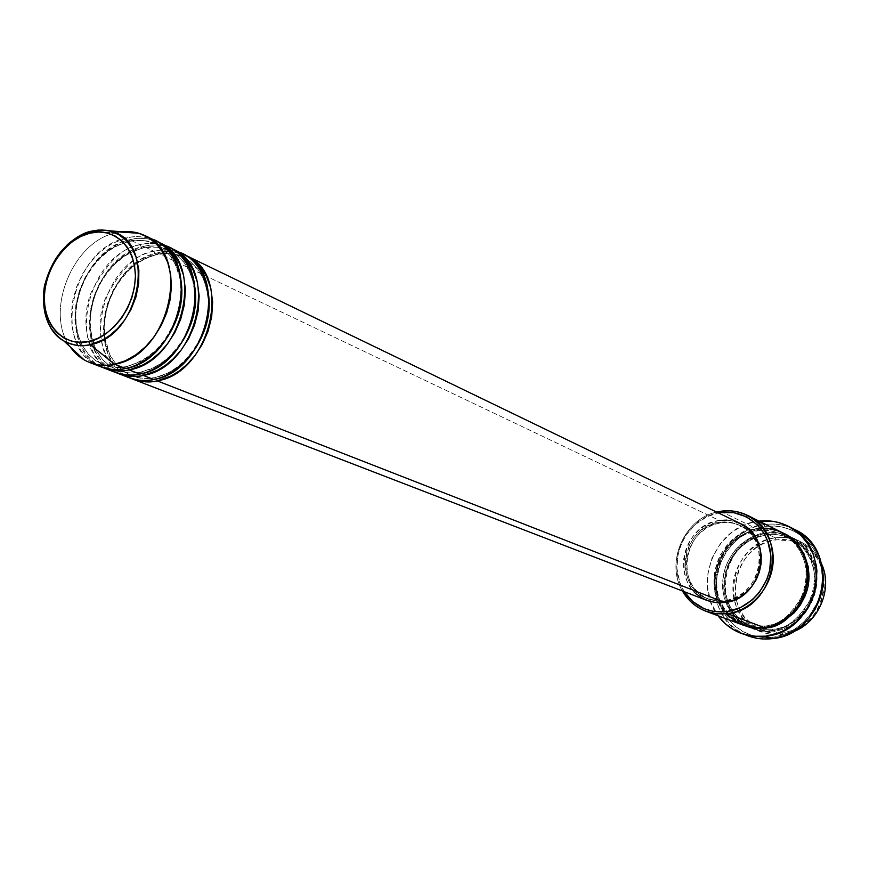 <?xml version="1.0" encoding="UTF-8"?>
<svg xmlns="http://www.w3.org/2000/svg" width="869" height="869" viewBox="0 0 869 869"><rect width="100%" height="100%" fill="white"/><g stroke="black" fill="none" stroke-linecap="round" stroke-linejoin="round"><path stroke-width="0.65" stroke-dasharray="4.34 3.26" d="M67.195 244.808C53.215 257.267 45.297 275.516 43.45 299.577C42.95 269.52 65.523 237.009 91.191 231.187L90.539 231.36M177.678 251.912C168.673 249.522 160.754 249.316 153.911 251.293L155.616 254.736C163.535 252.271 172.779 253.14 183.326 257.322L190.854 262.08L197.795 269.184L203.487 278.732L207.289 290.485L208.669 303.792L207.43 317.739L203.737 331.274L198.089 343.527L191.147 353.911L183.565 362.188L175.907 368.423L168.543 372.855L155.508 377.483L157.224 380.872L155.508 377.483L168.543 372.855L175.907 368.423L183.565 362.188L191.147 353.911L198.089 343.527L203.737 331.274L207.43 317.739L208.669 303.792L207.289 290.485L203.487 278.732L197.795 269.184L190.854 262.08L183.326 257.322C172.779 253.14 163.535 252.271 155.616 254.736L156.844 254.498L157.311 252.912C165.121 250.544 174.224 251.195 184.608 254.867C176.07 251.304 166.978 250.652 157.311 252.912L719.38 520.466C680.253 524.387 670.184 588.259 707.051 600.468M696.525 594.114L691.355 588.541L687.368 581.958L684.718 574.605L683.501 566.751L683.751 558.713L685.456 550.783L688.563 543.255L692.93 536.412L698.426 530.514L704.824 525.778L711.896 522.378L719.38 520.466L157.311 252.912L143.657 258.223L135.988 263.122L128.08 269.922L120.324 278.851L113.318 289.931L107.756 302.868L104.28 317.044L103.4 331.502L105.236 345.178L109.527 357.116L115.718 366.729L123.116 373.779L131.045 378.417C82.946 360.277 103.835 262.807 157.311 252.912L156.844 254.498L149.272 256.703L142.299 259.94L134.825 264.763L127.113 271.486L119.596 280.329L112.861 291.278L107.604 304.031L104.486 317.913L103.954 331.947L106.094 345.08L110.591 356.377L116.87 365.317L124.202 371.726L131.958 375.799C140.778 378.699 148.621 379.264 155.508 377.483L154.356 377.722L153.77 379.525L154.356 377.722L155.508 377.483C148.621 379.264 140.778 378.699 131.958 375.799L124.202 371.726L116.87 365.317L110.591 356.377L106.094 345.08L103.954 331.947L104.486 317.913L107.604 304.031L112.861 291.278L119.596 280.329L127.113 271.486L134.825 264.763L142.299 259.94L155.616 254.736L153.911 251.293C99.359 261.406 79.329 361.537 129.275 377.776M141.875 248.219L143.146 247.969L143.613 246.394C151.456 243.993 160.591 244.623 171.019 248.295C162.449 244.732 153.313 244.091 143.613 246.394L153.911 251.293L143.613 246.394L143.146 247.969L141.875 248.219C149.837 245.721 159.125 246.579 169.737 250.772C159.125 246.579 149.837 245.721 141.875 248.219L140.137 244.743L141.875 248.219L128.471 253.487L120.954 258.375L113.198 265.164L105.627 274.083L98.838 285.141L93.526 298.013L90.365 312.014L89.811 326.168L91.94 339.399L96.448 350.794L102.738 359.799L110.102 366.251L117.88 370.346L110.102 366.251L102.738 359.799L96.448 350.794L91.94 339.399L89.811 326.168L90.365 312.014L93.526 298.013L98.838 285.141L105.627 274.083L113.198 265.164L120.954 258.375L128.471 253.487L141.875 248.219M143.309 375.43L141.56 372.008L154.671 367.315L162.079 362.84L169.803 356.54L177.428 348.176L184.434 337.693L190.126 325.332L193.863 311.667L195.134 297.6L193.765 284.174L189.974 272.334L184.25 262.71L177.287 255.562L169.737 250.772L177.287 255.562L184.25 262.71L189.974 272.334L193.765 284.174L195.134 297.6L193.863 311.667L190.126 325.332L184.434 337.693L177.428 348.176L169.803 356.54L162.079 362.84L154.671 367.315L140.365 372.269L139.79 374.061L140.365 372.269L141.56 372.008C134.641 373.822 126.744 373.257 117.88 370.346C126.744 373.257 134.641 373.822 141.56 372.008L142.809 373.322M163.969 245.297C154.943 242.929 147.002 242.744 140.137 244.743C85.292 255.03 64.99 356.04 115.164 372.345M127.873 241.582L129.199 241.31L129.644 239.746C137.53 237.313 146.709 237.932 157.18 241.604C148.577 238.03 139.398 237.411 129.644 239.746L140.137 244.743L129.644 239.746L129.199 241.31L127.873 241.582C135.89 239.051 145.232 239.887 155.877 244.102C145.232 239.887 135.89 239.051 127.873 241.582L126.124 238.063L127.873 241.582L114.404 246.926L106.833 251.858L99.023 258.723L91.397 267.739L84.554 278.895L79.198 291.875L75.994 306.007L75.407 320.281L77.526 333.631L82.034 345.112L88.345 354.172L95.731 360.678L103.552 364.795L95.731 360.678L88.345 354.172L82.034 345.112L77.526 333.631L75.407 320.281L75.994 306.007L79.198 291.875L84.554 278.895L91.397 267.739L99.023 258.723L106.833 251.858L114.404 246.926L127.873 241.582M128.612 367.739L127.341 366.436L140.539 361.678L148.002 357.159L155.768 350.783L163.459 342.332L170.509 331.752L176.266 319.26L180.046 305.475L181.349 291.289L179.992 277.743L176.19 265.816L170.465 256.116L163.47 248.914L155.877 244.102L163.47 248.914L170.465 256.116L176.19 265.816L179.992 277.743L181.349 291.289L180.046 305.475L176.266 319.26L170.509 331.752L163.459 342.332L155.768 350.783L148.002 357.159L140.539 361.678L126.114 366.707L125.538 368.489L126.114 366.707L127.341 366.436C120.389 368.271 112.449 367.717 103.552 364.795C112.449 367.717 120.389 368.271 127.341 366.436L128.612 367.739M149.989 238.551C140.952 236.205 133 236.042 126.124 238.063C70.965 248.545 50.38 350.424 100.793 366.794M775.322 537.857L776.028 539.736C734.033 543.766 719.858 609.636 757.268 628.189C765.144 632.491 773.638 634.109 782.741 633.066L782.274 634.468C757.377 637.694 734.522 617.631 733.023 592.05C731.166 566.512 750.773 541.278 775.322 537.857C728.624 542.31 717.37 617.837 761.711 632.089L771.791 634.511L782.274 634.468L773.388 631.09L772.671 629.221C786.76 629.362 799.838 618.532 811.907 596.731C821.129 573.029 807.464 545.395 790.779 538.715C781.177 534.674 772.91 533.392 765.991 534.869L766.469 533.555C780.286 529.818 812.765 539.758 816.979 575.658C818.359 612.026 787.672 631.1 773.388 631.09L762.819 631.155L752.663 628.711C707.985 614.35 719.391 538.096 766.469 533.555L775.322 537.857L766.469 533.555C775.506 532.284 784.088 533.62 792.191 537.563C833.219 555.052 818.859 627.831 773.388 631.09L782.274 634.468L792.072 632.132L782.274 634.468L782.741 633.066L773.931 633.24L765.361 631.611L753.684 625.952L744.288 616.903L739.671 609.386L736.597 601.011L735.141 592.093L736.13 578.428L738.856 569.629L743.114 561.461L748.763 554.216L755.574 548.176L763.319 543.581L771.694 540.583L780.395 539.323L789.085 539.855L797.449 542.169L805.139 546.188L811.874 551.761L817.381 558.68L821.444 566.697L823.877 575.495L824.29 589.388L820.792 603.032L816.415 611.374L810.614 618.739L803.608 624.833L795.678 629.406L782.741 633.066C829.645 629.677 839.519 552.803 794.95 541.278L776.028 539.736L775.322 537.857C796.428 535.923 811.852 544.635 821.618 563.992C817.153 554.009 810.223 546.634 800.849 541.854C792.8 537.944 784.294 536.618 775.322 537.857M716.643 512.08C684.185 518.869 665.209 562.645 682.437 590.974C665.209 562.645 684.185 518.869 716.643 512.08M684.283 591.691C665.241 563.775 685.033 518.12 718.424 512.949L706.79 516.805L694.907 524.789L685.478 535.901L680.959 544.591L678.048 553.944L676.929 568.445L679.775 582.426L684.283 591.691M745.102 634.652C695.678 615.176 710.82 529.916 764.112 524.637L764.818 526.538C736.76 530.535 714.394 559.408 716.458 588.628C718.109 617.892 744.136 640.909 772.66 637.227L772.172 638.65L772.66 637.227L762.222 637.433L752.076 635.489L742.626 631.481L734.229 625.582L727.19 618.022L721.759 609.115L718.142 599.186L716.458 588.628L716.751 577.82L720.879 562.026L725.919 552.347L732.589 543.766L740.649 536.607L749.795 531.133L759.702 527.559L769.988 526.038L780.275 526.636L790.171 529.351L799.284 534.077L807.268 540.67L813.808 548.871L818.62 558.376L821.509 568.815L822.356 579.786L821.107 590.833L817.827 601.544L809.376 616.023L801.729 624.051L792.81 630.416L782.991 634.859L772.66 637.227C801.196 633.99 824.746 604.227 822.193 574.257C820.054 544.233 792.843 522.106 764.818 526.538L764.112 524.637L753.847 527.211L744.146 531.752L735.359 538.107L727.798 546.014L721.715 555.204L717.327 565.339L714.807 576.06L714.231 586.988L715.621 597.742L718.956 607.92L724.105 617.153L730.916 625.104L739.128 631.47L748.459 636.01M772.671 629.221L772.193 630.633C786.488 630.644 817.208 611.548 815.839 575.126C811.624 539.182 779.102 529.232 765.274 532.969L765.991 534.869C772.91 533.392 781.177 534.674 790.779 538.715C807.464 545.395 821.129 573.029 811.907 596.731C799.838 618.532 786.76 629.362 772.671 629.221L763.33 629.373L754.151 627.461L745.515 623.464L738.672 618.239L732.578 611.113L727.874 602.206L725.137 591.974L724.703 581.133L726.582 570.52L730.438 560.874L735.728 552.717L741.844 546.253L748.252 541.463L754.564 538.128L765.991 534.869L765.274 532.969L756.312 535.217L747.861 539.225L740.225 544.83L733.675 551.815L726.441 564.296L723.595 573.507L722.541 587.802L724.04 597.133L727.244 605.889L735 617.251L745.7 625.604L754.042 629.134L767.577 630.97L776.777 629.819L785.706 626.799L797.807 619L807.41 607.909L811.983 599.165L815.654 584.87L815.839 575.126L814.188 565.643L810.788 556.801L805.769 548.958L799.35 542.386L791.768 537.368L783.349 534.055L774.398 532.578L765.274 532.969C751.077 533.414 721.531 552.26 722.541 587.802C726.104 623.073 758.007 634.12 772.193 630.633L772.671 629.221L773.388 631.09C759.213 634.576 727.342 623.529 723.79 588.302C722.769 552.814 752.282 534 766.469 533.555L766.176 534.88L754.564 538.128L748.252 541.463L741.844 546.253L735.728 552.717L730.438 560.874L726.582 570.52L724.703 581.133L725.137 591.974L727.874 602.206L732.578 611.113L738.672 618.239L745.515 623.464L754.151 627.461L763.33 629.373L772.671 629.221M763.145 528.374L756.823 528.863L757.551 530.774C764.524 529.286 772.845 530.568 782.524 534.641C799.328 541.365 813.08 569.228 803.76 593.169C791.583 615.187 778.396 626.125 764.199 625.984L763.71 627.418L764.199 625.984C778.396 626.125 791.583 615.187 803.76 593.169C813.08 569.228 799.328 541.365 782.524 534.641C772.845 530.568 764.524 529.286 757.551 530.774L758.04 529.449C765.111 527.95 773.551 529.199 783.36 533.186L771.77 529.547L762.634 529.015L758.04 529.449L757.735 530.785L746.036 534.087L739.671 537.444L733.208 542.289L727.038 548.817L721.704 557.051L717.816 566.784L715.915 577.505L716.338 588.443L719.097 598.763L723.823 607.746L729.949 614.937L736.847 620.194L743.929 623.66L751.815 625.767L764.199 625.984L764.85 627.255L764.199 625.984L753.314 625.984L743.929 623.66L736.847 620.194L729.949 614.937L723.823 607.746L719.097 598.763L716.338 588.443L715.915 577.505L717.816 566.784L721.704 557.051L727.038 548.817L733.208 542.289L739.671 537.444L746.036 534.087L757.551 530.774L756.823 528.863C709.343 533.501 697.753 610.549 742.81 625.028M116.957 372.986C68.673 354.737 89.844 256.464 143.613 246.394L129.872 251.771L122.16 256.713L114.197 263.589L106.387 272.594L99.338 283.772L93.711 296.829L90.202 311.124L89.279 325.701L91.093 339.486L95.384 351.532L101.586 361.211L108.994 368.315L116.957 372.986M725.963 601.315L707.616 598.806C672.324 587.064 682.013 525.897 719.489 522.16L720.814 522.78C683.382 526.516 673.703 587.596 708.963 599.328L725.963 601.315L718.63 601.522L711.505 600.197L704.857 597.416L698.948 593.277L693.994 587.955L690.171 581.643L687.629 574.605L686.467 567.088L686.706 559.397L688.335 551.804L691.3 544.591L695.493 538.041L700.751 532.393L706.877 527.863L713.645 524.615L720.814 522.78L728.092 522.443L735.228 523.616L741.92 526.266L747.937 530.296L753.01 535.565L756.964 541.854L759.636 548.947L760.896 556.551L760.712 564.383L759.082 572.117L756.063 579.46L751.772 586.119L746.395 591.832L740.127 596.384L733.23 599.577L725.963 601.315C762.45 598.404 773.921 539.367 740.866 525.734L732.556 522.997L719.489 522.16L729.797 522.128L739.573 525.115C772.65 538.758 761.168 597.872 724.637 600.794L725.963 601.315M720.694 511.287L756.823 528.863L720.694 511.287M757.475 521.346L764.112 524.637L757.475 521.346L759.093 521.139L752.174 522.421L741.909 526.136L732.437 531.817L720.434 543.538L711.939 558.202L707.659 574.583L707.344 585.782L710.701 602L718.055 615.784C692.126 583.284 716.089 525.919 757.475 521.346M115.436 232.979C72.225 241.712 44.134 312.753 70.4 347.068C44.134 312.753 72.225 241.712 115.436 232.979L126.124 238.063L115.436 232.979L120.28 232.034L115.436 232.979L91.875 231.241L115.436 232.979M102.618 367.457C54.139 349.099 75.603 250 129.644 239.746L115.827 245.188L108.082 250.196L100.065 257.137L92.201 266.229L85.086 277.515L79.416 290.68L75.853 305.095L74.908 319.792L76.689 333.696L80.98 345.829L87.182 355.595L94.623 362.753L102.618 367.457M169.325 247.426C160.298 243.179 150.576 242.277 140.137 244.743C123.496 246.34 107.191 262.21 91.212 292.364C78.232 324.593 90.756 361.189 109.939 369.879M155.453 240.724C146.394 236.444 136.607 235.564 126.124 238.063L112.753 243.277L105.258 248.002L97.491 254.519L89.811 263.057L82.729 273.659L76.885 286.118L72.887 299.903L71.258 314.209L72.214 328.037L75.614 340.463L81.045 350.815L87.867 358.756L95.471 364.285M794.646 529.493C785.033 524.735 774.855 523.116 764.112 524.637C773.562 523.279 782.643 524.387 791.355 527.983M743.429 625.256L738.27 622.834L730.796 617.598L721.933 607.062L716.49 594.146L714.991 584.739L715.263 575.115L718.935 561.048L723.432 552.423L729.373 544.787L736.543 538.4L744.679 533.533L758.04 529.449L746.21 532.838L739.671 536.282L733.023 541.235L726.68 547.904L721.161 556.323L717.088 566.273L715.046 577.266L715.383 588.519L718.098 599.186L722.856 608.517L729.091 616.034L736.141 621.574L743.429 625.256M782.763 532.882C774.594 528.917 765.947 527.57 756.823 528.863C744.896 529.232 732.806 537.802 720.542 554.574C710.169 576.451 712.026 596.188 726.115 613.796M726.984 520.107L734.435 521.324M719.489 522.16L712.319 523.985L705.53 527.244L699.404 531.785L694.135 537.444L689.943 544.005L686.966 551.218L685.337 558.821L685.098 566.534L686.271 574.051L688.813 581.1L692.626 587.411L697.59 592.745L703.51 596.894L710.158 599.675L717.294 601L724.637 600.794L731.904 599.056L738.813 595.852L745.081 591.3L750.479 585.576L754.77 578.906L757.79 571.552L759.43 563.807L759.615 555.964L758.355 548.35L755.682 541.257L751.728 534.946L746.634 529.677L740.627 525.647L733.914 522.997L726.777 521.813L719.489 522.16M740.399 523.572L730.177 520.433L719.38 520.466M182.946 254.009C173.963 249.783 164.284 248.871 153.911 251.293C137.345 252.846 121.139 268.575 105.29 298.491C92.44 330.481 105.04 366.761 124.148 375.375M131.958 375.799L125.972 372.877L120.433 368.858L115.49 363.731L109.537 354.096L104.715 336.716L104.421 322.779L106.192 311.124L109.679 299.653L114.795 288.758L121.334 278.786L129.101 270.096L137.823 262.981L147.187 257.713L156.844 254.498C169.976 252.977 178.808 253.922 183.326 257.322L198.034 269.466C203.52 275.821 210.146 294.928 207.897 311.895C204.628 343.233 180.013 373.094 154.356 377.711C144.982 378.851 138.106 378.428 133.761 376.451M117.88 370.346L111.927 367.446L106.398 363.459L101.456 358.343L94.895 347.415L90.365 329.025L90.365 316.251L92.244 304.574L95.829 293.103L101.01 282.208L107.604 272.247L115.403 263.568L124.137 256.464L133.5 251.195L143.146 247.958C156.474 246.448 165.338 247.383 169.737 250.772L177.124 255.388L183.663 261.895L188.942 270.259L192.646 280.155L194.569 291.191L194.613 302.944L192.766 314.958L189.094 326.798L183.739 338.03L176.885 348.241L168.792 357.061L159.766 364.165L150.152 369.292L140.365 372.258C130.741 373.398 123.789 372.964 119.498 370.933M129.199 241.31C142.722 239.779 151.619 240.713 155.877 244.102L170.454 256.04C173.724 259.972 176.95 267.815 180.133 279.557C181.121 290.072 180.85 299.197 179.329 306.953C170.509 339.323 152.77 359.234 126.114 366.707C115.414 367.88 107.897 367.25 103.552 364.795L95.601 360.624L88.508 354.433L82.707 346.242L78.536 336.401L76.19 325.332L75.777 313.503L77.287 301.337L80.654 289.279L85.759 277.754L92.418 267.185L100.402 257.93L109.429 250.359L119.162 244.732L129.199 241.31M766.165 534.88C774.833 533.685 783.034 534.967 790.779 538.715L794.353 540.714C830.362 560.309 814.394 626.299 772.53 629.21L756.443 628.146L752.554 626.897C709.538 613.166 720.64 539.138 766.165 534.88M782.524 534.641C822.443 551.38 808.409 622.867 764.057 625.984L753.781 626.038L743.929 623.66C700.61 609.842 711.852 535.13 757.725 530.785C766.458 529.579 774.724 530.861 782.524 534.641M708.963 599.328L707.616 598.806M761.711 632.089L752.663 628.711M800.849 541.854L792.191 537.563M740.866 525.734L739.573 525.115"/><path stroke-width="1.3" d="M88.834 341.376C74.81 346.351 44.895 336.455 44.254 297.513C46.079 258.104 76.037 234.836 89.789 233.185L91.191 231.187L98.566 230.035L105.779 230.252L111.319 231.436C157.463 241.658 140.213 336.607 90.202 344.656L88.834 341.376L79.905 342.299L71.399 341.093L63.611 337.802L56.854 332.588L51.38 325.647L47.361 317.272L44.96 307.778L44.254 297.513L45.264 286.879L47.936 276.266L52.173 266.055L57.821 256.648L64.686 248.36L72.485 241.528L80.958 236.411L89.789 233.185L98.642 232.012L107.169 232.946L115.066 235.955L121.997 240.941L127.71 247.741L131.958 256.083L134.576 265.664L135.434 276.092L134.499 286.987L131.806 297.882L127.45 308.365L121.617 318.011L114.534 326.429L106.496 333.294L97.806 338.345L88.834 341.376L90.202 344.656C80.524 346.677 71.736 345.438 63.839 340.93C73.691 345.688 82.479 346.927 90.202 344.656L114.675 364.252L90.202 344.656L102.781 339.898L109.928 335.315L117.326 328.84L124.549 320.237L130.991 309.527L135.922 297.079L138.682 283.631L138.855 270.226L136.433 257.974L131.806 247.708L125.614 239.898L118.586 234.565L109.722 230.991L102.042 229.959L91.191 231.187L89.789 233.185C103.422 227.928 134.13 236.357 135.434 276.092C133.935 316.609 102.651 340.3 88.834 341.376M90.539 231.36C83.728 232.762 75.951 237.237 67.195 244.808M43.45 299.577C44.797 320.509 51.586 334.293 63.839 340.93C50.663 332.545 43.863 318.76 43.45 299.577M184.608 254.867L192.625 259.44L200.131 266.49L206.431 276.157L210.809 288.269L212.655 302.173L211.678 316.903L208.039 331.328L202.227 344.439L194.96 355.595L186.965 364.502L178.851 371.204L171.041 375.94L157.224 380.872C148.566 382.61 140.409 382.034 132.772 379.123L131.045 378.417C140.854 382.067 149.587 382.881 157.224 380.872L724.757 602.51L157.224 380.872C210.906 372.964 233.381 274.354 186.314 255.638L184.608 254.867M124.148 375.375C135.249 380.546 145.123 381.925 153.77 379.525L143.309 375.43L153.77 379.525C207.528 371.574 230.068 272.747 182.946 254.009L171.019 248.295L179.079 252.89L186.618 259.972L192.94 269.716L197.328 281.914L199.164 295.938L198.175 310.798L194.482 325.354L188.627 338.606L181.295 349.87L173.246 358.864L165.077 365.643L157.213 370.433L143.309 375.43C134.597 377.2 126.396 376.635 118.716 373.713L129.275 377.776C136.933 380.687 145.101 381.274 153.77 379.525C167.826 377.124 193.765 362.384 205.692 326.733C217.467 289.942 197.719 255.92 177.678 251.912M109.939 369.879C121.117 375.115 131.067 376.516 139.79 374.061L129.123 369.89L139.79 374.061C193.852 365.958 216.685 266.229 169.325 247.426L157.18 241.604L165.273 246.22L172.844 253.346L179.199 263.155L183.598 275.451L185.423 289.594L184.402 304.584L180.676 319.281L174.767 332.653L167.38 344.037L159.266 353.129L151.032 359.983L143.113 364.828L129.123 369.89C120.367 371.693 112.123 371.128 104.41 368.195L115.164 372.345C122.855 375.267 131.067 375.842 139.79 374.061C153.922 371.628 180.068 356.681 192.103 320.661C203.976 283.49 184.098 249.262 163.969 245.297M158.951 242.408C206.474 261.265 183.424 361.678 129.123 369.89L128.612 367.739L129.123 369.89C121.378 371.975 112.546 371.161 102.618 367.457L104.41 368.195M89.833 362.579C81.99 359.494 75.516 354.324 70.4 347.068L84 359.766C93.189 365.045 103.422 366.533 114.675 364.252C105.866 366.077 97.578 365.523 89.833 362.579L100.793 366.794C108.516 369.738 116.761 370.303 125.538 368.489C139.768 366.023 166.109 350.88 178.254 314.48C190.235 276.907 170.226 242.462 149.989 238.551M705.867 611.222L744.222 625.528L757.594 627.766L763.71 627.418L727.418 613.644L726.647 611.657C708.561 613.286 694.44 606.627 684.283 591.691L692.593 601.446L704.118 608.669L712.841 611.298L726.647 611.657L740.258 607.703L752.456 599.74L759.267 592.528L766.806 579.558L769.76 569.977L770.792 555.161L767.696 540.963L763.482 532.48L757.735 525.169L746.764 516.979L733.86 512.688L720.14 512.645L720.694 511.287L716.643 512.08L720.694 511.287C730.112 509.907 739.019 511.265 747.438 515.35C790.095 533.479 774.79 610.016 727.418 613.644L716.425 613.742L705.867 611.222C695.776 607.312 687.966 600.566 682.437 590.974C692.767 607.735 707.768 615.295 727.418 613.644L763.71 627.418C777.299 626.875 805.02 611.461 807.822 577.679C808.746 543.342 778.841 526.397 763.145 528.374M718.424 512.949L720.14 512.645L718.424 512.949M741.648 633.534C732.089 629.971 724.225 624.051 718.055 615.784L725.713 624.105L734.403 630.231L739.182 632.567L749.371 635.673L760.093 636.575L765.513 636.184L776.223 633.729L781.405 631.676L786.412 629.113L795.656 622.497L806.975 609.43L812.363 599.121L815.774 588.009L816.903 570.803L816.197 565.154L813.21 554.313L808.224 544.461L801.457 535.956L797.492 532.317L788.585 526.429L778.689 522.562L773.486 521.433L759.093 521.139C769.347 519.977 779.048 521.682 788.183 526.223C836.054 547.068 818.815 632.426 765.513 636.184L772.172 638.65L765.513 636.184L753.347 636.271L741.648 633.534L756.693 638.237L763.514 638.997L772.172 638.65C762.667 639.769 753.64 638.433 745.102 634.652M783.36 533.186C800.784 539.845 815.491 568.554 805.976 593.592C793.408 616.599 779.721 628.026 764.926 627.885L764.85 627.255L764.926 627.885L755.661 628.081L743.429 625.256L753.39 627.842L763.612 628.026L774.105 625.756L782.817 621.791L794.277 612.732L800.392 604.943L805.009 596.123L807.931 586.618L809.039 576.799L808.3 567.055L803.836 553.434L795.722 542.039L788.639 536.184L783.36 533.186M118.716 373.713L116.957 372.986C126.831 376.668 135.618 377.483 143.309 375.43C197.296 367.37 220.053 267.869 172.757 249.088M132.772 379.123L707.051 600.468L715.719 602.597L724.757 602.51L717.088 602.728L709.647 601.348L702.706 598.437L696.525 594.114M95.471 364.285C106.724 369.586 116.75 370.987 125.538 368.489L114.675 364.252L125.538 368.489C179.916 360.244 203.042 259.592 155.453 240.724L144.884 235.608C192.636 254.53 169.281 355.877 114.675 364.252L125.473 360.7L135.922 354.769L145.634 346.677L154.215 336.727L161.33 325.288L166.696 312.818L170.107 299.805L171.432 286.748L170.628 274.148L167.739 262.514L162.883 252.26L156.257 243.776L148.143 237.378L138.844 233.272L120.28 232.034C129.079 230.796 137.28 231.99 144.884 235.608M792.072 632.132C818.326 623.551 833.306 589.019 821.618 563.992C833.306 589.019 818.326 623.551 792.072 632.132M791.355 527.983L800.251 532.816L808.051 539.388L814.481 547.47L819.282 556.79L822.291 567.022L823.388 577.776L822.509 588.682L819.706 599.349L815.046 609.365L808.735 618.38L800.979 626.06L792.083 632.121L782.361 636.369L772.172 638.65C825.148 634.957 842.235 550.229 794.646 529.493L788.205 526.234M726.115 613.796C740.03 625.593 752.565 630.134 763.71 627.418C809.582 624.072 824.138 550.511 782.763 532.882L747.438 515.35M719.38 520.466L726.984 520.107M734.435 521.324L741.431 524.094L747.709 528.298L753.021 533.794L757.16 540.377L759.94 547.785L761.266 555.736L761.07 563.916L759.365 572.008L756.204 579.688L751.728 586.64L746.102 592.615L739.552 597.361L732.339 600.707L724.757 602.51C762.841 599.491 774.876 537.846 740.399 523.572L186.314 255.638M727.418 613.644C753.597 610.494 775.289 582.893 773.073 555.215C771.259 527.483 746.428 507.094 720.694 511.287L720.14 512.645C745.048 508.604 769.043 528.341 770.792 555.161C772.921 581.915 751.957 608.615 726.647 611.657L727.418 613.644M142.809 373.322L143.309 375.43M138.844 233.272L102.346 230.133L90.224 231.654C67.815 239.333 52.857 256.42 45.351 282.936C41.462 293.537 44.406 319.955 52.368 329.948C57.745 336.422 61.569 340.083 63.839 340.93L84 359.766M119.498 370.933L117.88 370.346M133.761 376.451L131.958 375.799"/></g></svg>
